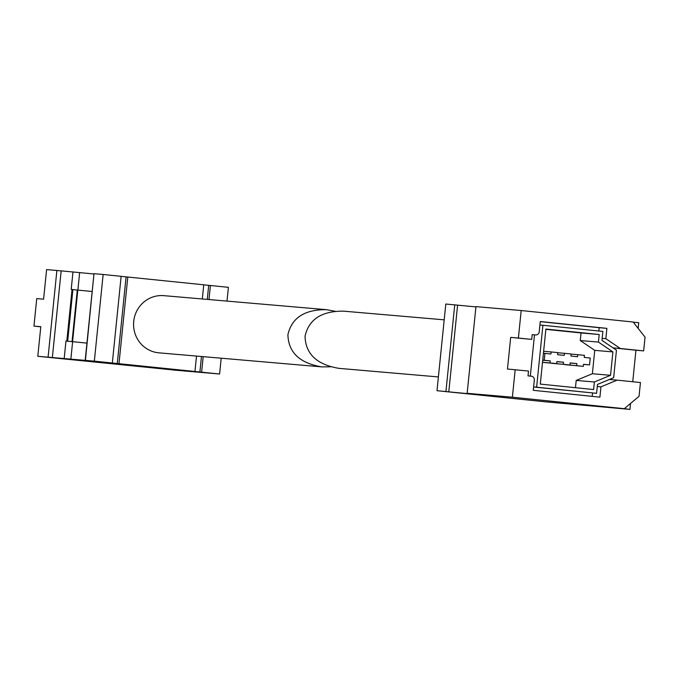 <?xml version="1.0" encoding="UTF-8"?>
<svg xmlns="http://www.w3.org/2000/svg" width="679" height="679" viewBox="0 0 679 679"><rect width="100%" height="100%" fill="white"/><g stroke="black" fill="none" stroke-linecap="round" stroke-linejoin="round"><path stroke-width="1.02" d="M438.396 376.938L338.94 368.358C316.838 364.648 305.542 353.92 305.049 336.181C308.894 319.291 321.744 310.948 343.599 311.16L444.202 319.834M575.469 387.701L576.208 380.427L592.368 373.739L594.745 350.356L580.265 340.527L581.029 332.956L545.857 329.349M583.329 366.371L583.541 364.3L589.533 364.92L590.238 358.037L584.237 357.426L584.449 355.363L577.787 354.676L577.574 356.738L570.912 356.059L571.124 353.997L564.461 353.309L564.249 355.372L557.586 354.693L557.798 352.63L551.136 351.943L550.924 354.005L544.931 353.394L544.227 360.269L550.228 360.888L550.015 362.951L556.678 363.63L556.89 361.567L563.553 362.255L563.341 364.317L570.004 365.005L570.216 362.934L576.878 363.621L576.666 365.684L583.329 366.371L565.03 364.572M570.004 365.005L551.704 363.206M556.678 363.63L542.504 362.374M601.967 340.366L602.876 331.428L542.911 325.275L536.622 387.191L596.586 393.336L597.495 384.399L613.655 377.711L616.447 350.194L601.967 340.366M599.192 334.526L545.891 329.052L540.297 384.093L593.599 389.559L594.371 381.988L610.531 375.309L612.908 351.917L598.42 342.089L599.192 334.526L581.029 332.956M598.844 331.012L599.184 327.694L540.255 321.651M535.536 334.942A3.454 3.353 94.9 0 0 535.595 334.942L532.209 334.594L531.716 339.415L510.684 337.378L507.468 369.028L528.508 371.057L528.016 375.877L531.343 376.217A3.454 3.353 94.9 0 1 534.331 379.994L533.278 390.315L599.905 397.156L600.957 386.835L617.118 380.147L640.441 382.54L639.041 396.298L624.315 408.69L512.382 397.207L515.183 369.69M592.207 396.358L592.555 392.997M597.486 384.416L609.411 379.485L617.118 380.147M632.743 381.751L635.943 350.228L613.035 347.877M533.618 387.005L596.586 393.336M534.5 334.849L530.316 376.107M531.716 339.415L518.391 338.049L521.192 310.532L475.954 306.628L467.152 393.311L478.288 394.474M535.595 334.942A3.454 3.353 94.9 0 0 539.219 331.844L540.272 321.523L606.899 328.356L605.846 338.677L620.334 348.505L643.65 350.899L645.05 337.14L633.125 322.007L521.192 310.532M510.684 337.378L518.391 338.049M512.382 397.207L467.152 393.311M475.928 306.891L445.806 304.031L436.996 390.705L544.269 401.688M478.271 394.669L436.996 390.705M544.269 401.713L629.934 409.395L630.536 403.462M638.158 328.398L638.735 322.712L633.227 322.152M635.943 350.228L643.65 350.899M629.934 409.395L624.315 408.69M599.184 327.694L606.899 328.356M602.171 338.363L605.846 338.677M597.274 386.512L600.957 386.835M613.027 347.877L620.334 348.505M542.911 325.275L539.915 325.012M536.622 387.191L533.626 386.928M598.42 342.089L580.265 340.527M594.371 381.988L576.208 380.427M610.531 375.309L592.368 373.739M612.908 351.917L594.745 350.356M564.461 353.309L557.79 352.732M551.136 351.943L543.633 351.298M544.931 353.394L543.429 353.267M544.227 360.269L542.733 360.142M550.228 360.888L542.725 360.243M550.015 362.951L542.513 362.306M563.553 362.255L556.882 361.678M563.341 364.317L551.688 363.316M576.878 363.621L570.207 363.044M576.666 365.684L565.013 364.682M589.533 364.92L583.533 364.402M577.787 354.676L571.115 354.099M321.804 366.881L158.903 352.834A28.696 27.797 -85.1 0 1 133.678 321.854A28.696 27.797 -85.1 0 1 163.834 295.654L326.463 309.675C304.616 309.471 291.766 317.814 287.913 334.705C288.414 352.443 299.702 363.172 321.804 366.881L330.435 366.813M334.968 311.228L326.463 309.675M173.34 370.021L219.597 374.01L94.339 361.16L37.795 356.288L173.349 369.953M48.082 357.171L56.883 270.488L46.605 269.605L43.6 299.184L36.742 298.599L33.95 326.115L40.791 326.82M56.883 270.488L61.161 270.929M93.957 273.985L61.169 270.862L52.359 357.544M85.401 360.388L93.991 273.696L103.14 274.477L121.134 276.328L112.324 363.01M202.308 298.972L203.751 284.798L121.125 276.353M227.007 301.103L228.399 287.327L203.742 284.832M37.795 356.288L40.799 326.701L33.95 326.115M64.182 358.563L65.965 341.019L86.937 343.116L72.568 341.681L77.805 290.086L92.183 291.512M72.568 341.681L65.965 341.019M72.05 341.63L77.287 290.035L71.21 289.424L72.984 271.88M118.986 363.689L127.796 277.007M194.941 371.481L196.511 356.076M117.28 363.545L126.082 276.862M94.339 361.16L103.14 274.477M70.845 359.242L72.628 341.69M77.873 290.086L79.647 272.568M219.597 374.01L221.201 358.206M201.604 372.168L203.182 356.653M208.988 299.549L210.414 285.486M199.898 372.016L201.468 356.509M207.273 299.405L208.699 285.341M77.287 290.035L77.805 290.086M448.802 391.758L457.604 305.075M445.933 391.477L454.735 304.795M66.822 341.096L72.059 289.5M67.662 341.172L72.899 289.577M85.189 360.379L93.991 273.696"/></g></svg>
